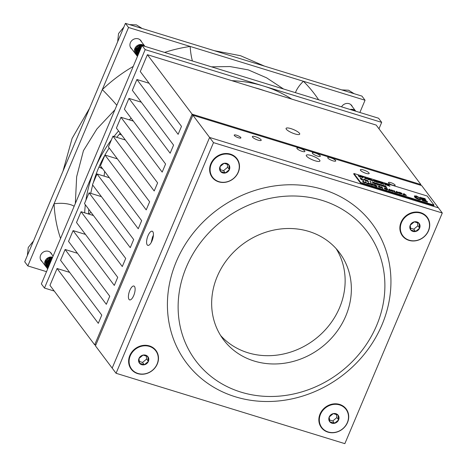 <?xml version="1.0" encoding="UTF-8"?>
<svg xmlns="http://www.w3.org/2000/svg" width="467" height="467" viewBox="0 0 467 467"><rect width="100%" height="100%" fill="white"/><g stroke="black" fill="none" stroke-linecap="round" stroke-linejoin="round"><path stroke-width="0.7" d="M290.912 128.618A7.402 1.798 22.9 0 0 286.078 128.378A7.402 1.798 22.9 0 0 294.881 133.901A7.402 1.798 22.9 0 0 299.715 134.14A7.402 1.798 22.9 0 0 290.912 128.618M95.753 345.16L94.678 344.827L192.112 114.176L147.397 54.697L140.281 71.544L181.494 126.364L178.125 134.333L136.913 79.513L132.354 90.3L173.572 145.12L170.151 153.223L128.933 98.397L141.303 102.203M128.933 98.397L124.38 109.185L165.592 164.01L162.172 172.107L120.959 117.287L133.328 121.087M120.959 117.287L116.4 128.075L157.618 182.895L154.192 190.991L112.979 136.171L125.349 139.977M112.979 136.171L108.42 146.959L149.638 201.779L146.218 209.881L104.999 155.056L117.369 158.862M104.999 155.056L100.446 165.843L141.659 220.669L138.238 228.766L97.025 173.946L109.395 177.746M97.025 173.946L92.466 184.734L133.685 239.553L130.258 247.65L89.045 192.83L101.415 196.636M89.045 192.83L84.486 203.618L125.705 258.438L122.284 266.54L81.065 211.714L93.435 215.52M81.065 211.714L76.512 222.502L117.725 277.328L114.304 285.425L73.091 230.605L85.461 234.411M73.091 230.605L68.532 241.392L109.751 296.212L106.324 304.315L65.111 249.489L77.481 253.295M65.111 249.489L60.552 260.277L101.771 315.102L98.292 323.327L57.079 268.507L69.647 272.372M192.772 115.477L192.112 114.176L420.901 184.553L420.604 185.253M147.397 54.697L376.186 125.074L420.901 184.553L420.288 185.154M57.079 268.507L49.963 285.349L94.678 344.827L95.986 344.605M136.913 79.513L149.084 83.254M131.922 49.134A6.234 5.581 -36.9 0 1 130.935 48.148A6.234 5.581 -36.9 0 1 131.285 41.189A6.234 5.581 -36.9 0 1 138.273 38.825A6.234 5.581 -36.9 0 1 140.906 40.652A6.234 5.581 -36.9 0 1 141.577 41.878M42.153 261.648A6.234 5.581 -36.9 0 1 41.166 260.662A6.234 5.581 -36.9 0 1 41.516 253.698A6.234 5.581 -36.9 0 1 48.504 251.339A6.234 5.581 -36.9 0 1 51.136 253.167A6.234 5.581 -36.9 0 1 51.808 254.387M341.535 106.844A6.234 5.581 -36.9 0 1 349.071 103.668A6.234 5.581 -36.9 0 1 351.698 105.495A6.234 5.581 -36.9 0 1 352.375 106.715M132.716 120.276A127.614 114.205 143.1 0 0 132.202 120.743M120.223 133.159A127.614 114.205 143.1 0 0 116.791 137.345M109.19 147.981A127.614 114.205 143.1 0 0 93.33 182.69M92.682 185.02A127.614 114.205 143.1 0 0 90.761 193.356M88.765 209.304A127.614 114.205 143.1 0 0 88.596 214.032M264.649 90.761A127.614 114.205 143.1 0 0 259.687 89.109A127.614 114.205 143.1 0 0 254.638 87.685M283.539 88.999L266.575 77.808L248.275 69.887L229.939 66.553L211.463 66.834M46.525 271.671L27.822 265.916L24.71 261.777L125.43 23.35L361.931 96.097L365.042 100.236L359.87 112.483M378.976 128.781L381.685 122.372L378.574 118.233L142.073 45.486L41.353 283.913L44.464 288.051L54.26 291.064M27.822 265.916L128.542 27.489L365.042 100.236M83.447 184.272L102.623 138.868M114.888 109.833L96.914 128.95L83.435 150.678L76.658 176.754L75.339 203.46M128.542 27.489L125.43 23.35M381.685 122.372L145.179 49.625L44.464 288.051M142.073 45.486L145.179 49.625M84.679 212.829A133.416 119.394 -36.9 0 1 85.327 204.733M85.922 200.22A133.416 119.394 -36.9 0 1 94.824 168.838A133.416 119.394 -36.9 0 1 111.432 139.831M113.989 136.481A133.416 119.394 -36.9 0 1 118.565 130.953M129.301 119.85A133.416 119.394 -36.9 0 1 131.134 118.174M231.842 80.674A133.416 119.394 -36.9 0 1 263.435 85.998A133.416 119.394 -36.9 0 1 291.741 99.097M60.552 238.468A147.916 132.377 -36.9 0 1 54.073 203.775A17.402 6.626 177.4 0 1 74.136 206.303M133.218 66.442A147.916 132.377 -36.9 0 0 102.291 89.629A17.402 1.004 -133.6 0 1 116.808 105.285M164.612 52.421A147.916 132.377 -36.9 0 1 190.18 46.449A17.402 4.045 -98.3 0 0 192.404 60.967M318.628 99.792A147.916 132.377 -36.9 0 0 303.404 81.276A17.402 7.7 -45.2 0 0 295.436 92.659M121.618 135.016L119.383 134.152M102.32 168.342L99.01 166.947M425.297 198.989L421.386 197.786L422.133 198.779L425.84 199.917L426.12 200.29L422.413 199.152L423.225 200.226L427.235 201.464L427.41 202.094L422.571 200.606L420.177 197.418L425.017 198.615L425.186 199.246L421.678 198.166M426.12 200.29L422.699 199.532M419.804 198.971L419.886 198.627L420.773 198.965L420.662 199.52M420.662 199.222C420.89 199.788 420.259 199.87 418.765 199.467C416.541 198.65 415.14 197.792 414.568 196.905L414.404 195.907L416.494 195.959L419.623 197.95L416.628 196.584L415.251 196.426M406.43 195.457L403.033 194.704L403.78 193.566L406.43 195.457L403.669 194.266L403.138 194.447M399.227 193.239L395.823 192.486L396.53 191.336L399.227 193.239L396.46 192.048L395.934 192.229M384.259 188.388L384.288 187.886L384.259 188.388L385.071 189.018L386.688 189.701L388.083 189.614L386.688 189.701M386.793 189.444L384.364 188.125L385.689 187.973L387.312 188.995L385.666 188.37L384.574 188.493M381.486 186.712L382.852 188.201L379.665 186.38L380.383 187.74L379.023 186.245L382.315 187.81L381.486 186.712L381.778 187.5M382.852 188.201L382.671 188.44L380.097 186.952M379.181 187.366L377.931 185.615L379.181 187.366M376.081 185.16L374.435 184.652L376.402 185.586L374.867 185.224L375.27 185.761L376.916 186.269L376.91 186.672L374.954 186.07L373.904 184.669L375.97 185.014L375.97 185.417L374.721 185.031M376.513 185.732L375.153 185.603M373.728 185.171L371.393 184.973L370.343 183.578L372.292 183.922L373.839 184.909L373.816 185.428M367.144 183.373L365.743 182.171L365.247 182.79L363.163 181.371L363.589 182.276L363.163 182.439L362.684 180.927L365.019 182.527L365.632 181.832L367.033 183.63L365.632 182.428L365.066 183.029L363.396 181.867M384.715 186.403L383.816 185.527L385.865 186.158L385.579 186.496M385.865 186.158L385.38 186.374L386.653 187.477L380.535 185.259L379.735 185.358L380.383 184.839L379.186 184.109L380.085 184.979M382.397 185.691L381.504 184.815L383.547 185.446L383.267 185.784M379.186 184.109L381.235 184.734L380.949 185.072M377.774 184.267L376.875 183.397L378.924 184.021L378.638 184.36M378.924 184.021L378.439 184.237L379.712 185.346L378.223 184.547L377.418 184.646L378.066 184.126L376.875 183.397M375.456 183.56L374.563 182.685L376.606 183.315L376.326 183.648M376.606 183.315L376.128 183.525L377.4 184.634L375.912 183.835L375.106 183.934L375.754 183.414L374.563 182.685M373.133 182.836L372.246 181.972L374.295 182.603L374.009 182.936M374.295 182.603L373.81 182.813L375.083 183.922L373.594 183.122L372.771 183.21L373.442 182.702L372.246 181.972M370.851 182.632L370.582 182.165L371.16 182.346L370.851 182.632M370.232 181.809L369.963 181.342L370.541 181.523L370.232 181.809M367.115 180.104L368.475 181.593L365.293 179.772L366.011 181.132L364.645 179.637L367.943 181.202L367.115 180.104L367.401 180.892M368.475 181.593L368.294 181.832L365.725 180.344M363.489 180.507L363.822 179.065L364.149 179.165L363.927 180.35L363.489 180.507L363.822 179.065M361.931 179.9L362.672 179.947L362.748 179.567L361.931 179.9L360.752 179.013L362.386 179.579M362.094 179.556L360.238 178.505L360.314 178.137L360.238 178.505L360.851 178.441M361.931 179.497L362.433 179.474L360.349 178.242L362.059 178.703L361.779 178.96M361.732 178.96L360.921 178.575M387.914 185.201L387.015 184.325L389.064 184.955L388.777 185.294M389.064 184.955L388.579 185.171L389.852 186.275L386.051 184.769L385.228 184.856L385.894 184.348L384.703 183.613L384.674 183.922M385.59 184.483L384.779 183.986M384.703 183.613L386.752 184.243L386.466 184.582M384.855 184.091L383.413 183.537L384.855 184.091L383.524 183.969M383.36 183.875L383.413 183.537M381.685 183.286L380.786 182.41L382.835 183.041L382.549 183.379M382.835 183.041L382.35 183.257L383.623 184.36L382.134 183.56L381.335 183.665L381.983 183.14L380.786 182.41M379.367 182.574L378.474 181.698L380.517 182.328L380.237 182.667M380.517 182.328L380.039 182.544L381.311 183.648L379.823 182.848L376.706 182.241L377.354 181.716L376.163 180.986L377.056 181.861M376.163 180.986L378.206 181.616L377.926 181.955M374.732 181.143L373.921 180.647M373.816 180.583L373.845 180.274L375.894 180.904L375.608 181.243M375.894 180.904L375.41 181.12L376.682 182.229L375.194 181.429L374.371 181.517L375.042 181.009L373.845 180.274M373.886 181.009L372.555 180.601L372.555 180.198L373.886 180.606L373.886 181.009M371.627 179.305L370.395 179.41L372.812 180.741L370.278 179.445L370.786 180.122L370.366 180.285L369.426 178.627L370.138 179.258L371.627 179.305L370.786 179.626M372.812 180.741L372.287 180.875L370.693 179.993M368.732 178.522L367.552 178.16L369.467 179.363L368.626 179.48L367.272 178.762L369.152 179.264L367.272 178.762L367.202 177.945L368.626 178.382L368.545 178.762M368.626 179.48L369.409 179.795L369.467 179.363M368.516 179.742L367.272 178.762M369.041 179.521L367.26 178.791M366.373 178.698L364.593 177.968L364.534 177.121L365.953 177.559L365.871 177.939M365.848 178.919L366.741 178.972L366.793 178.54L365.848 178.919L364.599 177.939L366.408 178.616M362.602 177.6L362.182 177.764L361.242 176.112L363.659 177.139L362.118 176.958L362.287 177.507L361.242 176.112M363.659 177.139L363.122 177.542L362.252 177.291M353.928 173.479L360.769 182.579L434.036 205.118L427.194 196.012L353.928 173.479L353.706 173.998L360.553 183.099L433.814 205.638L434.036 205.118M360.874 176.94L360.238 177.197L358.93 176.567L358.125 175.154L359.216 176.275L360.769 176.841M360.687 177.04L359.929 176.001L360.349 175.837L361.009 177.238M370.88 184.523L367.482 183.77L368.229 182.632L370.88 184.523L369.695 183.811L367.587 183.508M392.017 191.021L388.614 190.267L389.32 189.117L392.017 191.021L389.256 189.83L388.725 190.011M393.95 190.542L395.31 192.036L392.128 190.215L392.951 191.312L392.531 191.476L391.48 190.075L394.773 191.645L393.95 190.542L394.236 191.33M395.31 192.036L395.129 192.276L392.554 190.787M402.075 193.887L399.734 193.688L398.69 192.293L400.639 192.637L402.18 193.63L402.163 194.149M360.769 182.579L360.553 183.099M360.985 176.678L360.349 176.935L359.041 176.31L358.125 175.154M360.22 176.789L360.793 176.783L360.039 175.738M361.656 176.351L362.007 176.812L363.344 177.046L361.656 176.351M363.238 177.302L361.943 176.73M366.519 178.557L365.41 177.874L364.604 177.945M364.698 177.711L364.534 177.121M365.953 178.663L364.599 177.939M366.064 177.705L364.885 177.337L364.972 177.653L366.793 178.54M367.371 178.534L367.202 177.945M370.786 180.122L370.366 180.285M370.477 180.023L369.426 178.627M373.997 180.747L372.555 180.601M376.793 181.967L375.305 181.167L374.738 181.628M374.849 181.371L374.481 181.254M378.206 181.616L377.721 181.832L379.105 182.679L377.616 181.879L377.056 182.34M377.167 182.083L376.816 181.978M381.422 183.391L379.934 182.591L379.128 182.69L379.665 182.428L378.474 181.698M383.734 184.103L382.245 183.303L381.679 183.764M381.79 183.502L381.44 183.403M386.752 184.243L386.267 184.459L387.651 185.306L386.162 184.506L385.596 184.967M385.707 184.71L385.339 184.593M387.651 185.306L388.211 185.06L387.015 184.325M389.963 186.018L388.474 185.218L387.914 185.679M388.019 185.422L387.668 185.317M362.042 179.643L360.752 179.013M362.059 178.703L360.652 178.336L362.748 179.567M363.927 180.35L363.595 180.244M366.116 180.869L365.696 181.033M365.807 180.776L364.756 179.381M370.541 181.523L370.168 181.319M371.16 182.346L370.786 182.142M375.194 183.659L373.705 182.866L373.145 183.321M373.25 183.064L372.882 182.953M377.511 184.372L376.017 183.572L375.456 184.033M375.567 183.776L375.217 183.677M379.823 185.084L378.334 184.284L377.768 184.745M377.879 184.488L377.529 184.389M381.235 184.734L380.751 184.95L382.134 185.796L380.646 184.996L380.085 185.457M380.191 185.201L379.846 185.101M382.134 185.796L382.695 185.551L381.504 184.815M383.547 185.446L383.068 185.662L384.452 186.508L382.958 185.708L382.397 186.17M382.508 185.913L382.158 185.808M386.764 187.22L385.275 186.421L384.469 186.52L385.006 186.257L383.816 185.527M363.589 182.276L363.163 182.439M363.273 182.183L362.684 180.927M368.41 182.895L368.183 183.239L369.42 183.619L368.41 182.895L368.235 183.257M368.591 183.362L368.3 183.157M373.839 184.909L371.504 184.716L370.454 183.315M371.709 184.669L373.53 184.815L370.874 183.554L371.709 184.669M373.075 185.06L373.53 184.815L371.008 183.893M372.964 185.317L373.419 185.072M377.021 186.409L374.954 186.07M375.065 185.808L374.014 184.412M379.292 187.109L378.871 187.273M378.982 187.016L377.931 185.615M380.494 187.477L380.074 187.641M380.179 187.384L379.134 185.989M387.423 188.732L385.777 188.113L384.685 188.23L388.083 189.614M389.542 189.398L389.315 189.736L390.558 190.122L389.542 189.398L389.367 189.754M389.723 189.865L389.431 189.66M392.951 191.312L392.531 191.476M392.636 191.213L391.591 189.818M396.752 191.616L396.524 191.955L397.761 192.34L396.752 191.616L396.576 191.972M396.932 192.083L396.641 191.873M402.18 193.63L399.845 193.431L398.795 192.036M400.05 193.385L401.871 193.531L399.215 192.276L400.05 193.385M401.416 193.776L401.871 193.531L399.349 192.608M401.305 194.038L401.76 193.787M403.961 193.834L403.733 194.173L404.971 194.552L403.961 193.834L403.786 194.19M404.142 194.295L403.85 194.091M419.734 197.693L416.739 196.321L415.262 196.274L415.502 196.899L418.572 198.831L419.903 198.866M420.773 198.965C421.001 199.532 420.37 199.613 418.876 199.211C416.652 198.387 415.251 197.535 414.678 196.642L414.568 196.905M414.678 196.642L414.404 195.907M427.515 201.837L422.571 200.606M422.682 200.349L420.282 197.162M311.133 155.517A7.402 1.798 22.9 0 0 306.294 155.272A7.402 1.798 22.9 0 0 315.102 160.794A7.402 1.798 22.9 0 0 319.936 161.033A7.402 1.798 22.9 0 0 311.133 155.517M304.753 150.969A4.349 1.057 22.9 0 0 300.509 148.494A4.349 1.057 22.9 0 0 296.884 148.092A4.349 1.057 22.9 0 0 297.035 148.599A4.349 1.057 22.9 0 0 301.279 151.069A4.349 1.057 22.9 0 0 304.898 151.477A4.349 1.057 22.9 0 0 304.753 150.969M335.598 160.455A4.349 1.057 22.9 0 0 331.36 157.986A4.349 1.057 22.9 0 0 327.735 157.577A4.349 1.057 22.9 0 0 327.887 158.085A4.349 1.057 22.9 0 0 332.125 160.56A4.349 1.057 22.9 0 0 335.75 160.963A4.349 1.057 22.9 0 0 335.598 160.455M320.175 155.715A4.349 1.057 22.9 0 0 315.931 153.24A4.349 1.057 22.9 0 0 312.312 152.837A4.349 1.057 22.9 0 0 312.464 153.339A4.349 1.057 22.9 0 0 316.702 155.815A4.349 1.057 22.9 0 0 320.327 156.223A4.349 1.057 22.9 0 0 320.175 155.715M133.714 295.553A7.25 2.714 -72.9 0 0 133.901 286.038A7.25 2.714 -72.9 0 0 129.82 290.381A7.25 2.714 -72.9 0 0 129.633 299.896A7.25 2.714 -72.9 0 0 133.714 295.553M363.484 169.953A4.787 1.162 22.9 0 0 360.361 169.795A4.787 1.162 22.9 0 0 366.052 173.362A4.787 1.162 22.9 0 0 369.175 173.52A4.787 1.162 22.9 0 0 363.484 169.953M255.513 136.738A4.787 1.162 22.9 0 0 252.39 136.586A4.787 1.162 22.9 0 0 258.082 140.153A4.787 1.162 22.9 0 0 261.205 140.31A4.787 1.162 22.9 0 0 255.513 136.738M151.991 240.937A7.402 2.773 -72.9 0 0 152.178 231.218A7.402 2.773 -72.9 0 0 148.021 235.654A7.402 2.773 -72.9 0 0 147.829 245.368A7.402 2.773 -72.9 0 0 151.991 240.937M153.398 235.286L152.516 237.038L151.22 242.513M236.576 135.208A3.625 0.881 22.9 0 0 234.212 135.091A3.625 0.881 22.9 0 0 238.52 137.794A3.625 0.881 22.9 0 0 240.89 137.911A3.625 0.881 22.9 0 0 236.576 135.208M390.821 182.655A3.625 0.881 22.9 0 0 388.451 182.533A3.625 0.881 22.9 0 0 392.765 185.241A3.625 0.881 22.9 0 0 395.135 185.358A3.625 0.881 22.9 0 0 390.821 182.655M192.889 115.209L421.678 185.586L438.402 207.827L209.607 137.45L112.173 368.101L95.455 345.86L192.889 115.209L209.607 137.45L112.173 368.101L116.061 373.273L344.856 443.65L442.29 212.999L213.495 142.622L116.061 373.273M350.921 109.727L353.274 109.786M350.53 109.605L353.373 109.657L355.755 111.216A6.042 5.406 143.1 0 0 353.291 109.558A6.042 5.406 143.1 0 0 350.157 109.494M350.758 109.675L353.449 109.763L355.743 111.21M352.708 110.276L355.299 111.076M353.116 110.405L355.107 111.018M135.284 51.621L137.117 46.396L142.476 44.943M135.757 54.236L135.091 48.778L139.639 44.785L142.575 44.82L144.957 46.373A6.042 5.406 143.1 0 0 142.493 44.715A6.042 5.406 143.1 0 0 135.728 47.004A6.042 5.406 143.1 0 0 135.389 53.746A6.042 5.406 143.1 0 0 135.553 53.956M135.599 54.003A6.042 5.406 143.1 0 0 135.903 54.33M135.95 54.37A6.042 5.406 143.1 0 0 136.294 54.668M136.078 54.633L135.167 48.877L139.721 44.89L142.651 44.92L144.945 46.367M136.37 55.053L135.71 49.595L140.258 45.608L143.188 45.638L144.501 46.233M142.318 45.562L144.309 46.175M136.697 55.456L135.786 49.7L140.334 45.713L142.044 45.544M136.989 55.877L136.329 50.418L140.876 46.431L141.734 46.28M137.316 56.274L136.405 50.518L140.952 46.531L141.682 46.396M141.244 47.441L137.024 51.341L137.438 56.449L136.942 51.236L141.303 47.301M137.514 56.268L137.561 52.059L140.771 48.568M137.537 56.221L137.637 52.164L140.69 48.749M137.783 55.643L138.179 52.882L140.042 50.284M137.841 55.503L138.255 52.981L139.931 50.559M138.384 52.683L140.211 49.887M138.127 54.82L137.893 54.3M137.835 54.114L137.963 51.236L140.859 48.358M137.152 51.043L137.345 50.413L141.314 47.272M136.533 50.22L136.726 49.595L140.123 46.56L140.853 46.437M45.515 264.135L47.243 259.01L52.438 257.399M52.637 257.2A6.042 5.406 143.1 0 0 45.929 259.553A6.042 5.406 143.1 0 0 45.62 266.254A6.042 5.406 143.1 0 0 45.789 266.47M45.83 266.517A6.042 5.406 143.1 0 0 46.134 266.838M46.18 266.885A6.042 5.406 143.1 0 0 46.525 267.177M45.988 266.745L45.322 261.286L49.87 257.299L52.608 257.276M46.309 267.147L45.398 261.392L49.951 257.405L52.573 257.358M46.607 267.568L45.941 262.11L50.489 258.123L52.316 257.959M46.928 267.965L46.017 262.209L50.564 258.222L52.275 258.053M47.22 268.391L46.56 262.933L51.107 258.94L51.965 258.794M47.546 268.788L46.636 263.032L51.183 259.045L51.913 258.911M51.475 259.956L47.255 263.855L47.669 268.963L47.173 263.75L51.533 259.815M47.745 268.782L47.792 264.573L51.002 261.082M47.768 268.735L47.867 264.672L50.921 261.263M48.013 268.157L48.41 265.39L50.273 262.793M48.072 268.017L48.486 265.495L50.162 263.067M48.615 265.198L50.442 262.396M48.358 267.334L48.13 266.815M48.066 266.628L48.194 263.75L51.09 260.872M47.383 263.551L47.576 262.927L51.545 259.786M46.764 262.734L46.957 262.104L50.354 259.074L51.084 258.946M412.916 231.422A5.318 4.758 143.1 0 0 415.542 231.509A5.318 4.758 143.1 0 0 419.635 228.118A5.318 4.758 143.1 0 0 419.016 223.279A5.318 4.758 143.1 0 0 414.305 221.831A5.318 4.758 143.1 0 0 410.213 225.222A5.318 4.758 143.1 0 0 410.826 230.062A5.318 4.758 143.1 0 0 412.916 231.422M413.073 230.64L415.542 231.509L419.635 228.118L419.016 223.279L414.305 221.831L410.213 225.222L410.826 230.062L413.073 230.64M426.961 217.488A15.137 13.549 143.1 0 0 426.896 217.406A15.137 13.549 143.1 0 0 413.418 212.643A15.137 13.549 143.1 0 0 401.381 222.374A15.137 13.549 143.1 0 0 402.694 235.602A15.137 13.549 143.1 0 0 402.758 235.683M401.503 222.543A15.137 13.549 143.1 0 0 402.823 235.765A15.137 13.549 143.1 0 0 416.301 240.528A15.137 13.549 143.1 0 0 428.338 230.797A15.137 13.549 143.1 0 0 427.025 217.569A15.137 13.549 143.1 0 0 413.54 212.812A15.137 13.549 143.1 0 0 401.503 222.543M410.505 228.165L413.785 229.174L417.877 225.783L417.486 222.712M417.877 225.783L419.635 228.118M413.785 229.174L415.542 231.509M331.903 423.201A5.318 4.758 143.1 0 0 334.53 423.289A5.318 4.758 143.1 0 0 338.622 419.897A5.318 4.758 143.1 0 0 338.003 415.058A5.318 4.758 143.1 0 0 333.292 413.61A5.318 4.758 143.1 0 0 329.2 417.002A5.318 4.758 143.1 0 0 329.819 421.841A5.318 4.758 143.1 0 0 331.903 423.201M332.066 422.419L334.53 423.289L338.622 419.897L338.003 415.058L333.292 413.61L329.2 417.002L329.819 421.841L332.066 422.419M345.948 409.267A15.137 13.549 143.1 0 0 345.889 409.185A15.137 13.549 143.1 0 0 332.405 404.422A15.137 13.549 143.1 0 0 320.368 414.153A15.137 13.549 143.1 0 0 321.687 427.381A15.137 13.549 143.1 0 0 321.751 427.463M320.49 414.322A15.137 13.549 143.1 0 0 321.81 427.544A15.137 13.549 143.1 0 0 335.294 432.308A15.137 13.549 143.1 0 0 347.331 422.577A15.137 13.549 143.1 0 0 346.012 409.355A15.137 13.549 143.1 0 0 332.533 404.591A15.137 13.549 143.1 0 0 320.49 414.322M329.492 419.944L332.773 420.954L336.87 417.562L336.474 414.498M336.87 417.562L338.622 419.897M332.773 420.954L334.53 423.289M141.67 364.686A5.318 4.758 143.1 0 0 144.297 364.774A5.318 4.758 143.1 0 0 148.389 361.382A5.318 4.758 143.1 0 0 147.776 356.543A5.318 4.758 143.1 0 0 143.06 355.095A5.318 4.758 143.1 0 0 138.968 358.487A5.318 4.758 143.1 0 0 139.586 363.326A5.318 4.758 143.1 0 0 141.67 364.686M141.834 363.904L144.297 364.774L148.389 361.382L147.776 356.543L143.06 355.095L138.968 358.487L139.586 363.326L141.834 363.904M155.715 350.752A15.137 13.549 143.1 0 0 155.657 350.67A15.137 13.549 143.1 0 0 142.172 345.913A15.137 13.549 143.1 0 0 130.135 355.638A15.137 13.549 143.1 0 0 131.455 368.866A15.137 13.549 143.1 0 0 131.519 368.948M130.264 355.807A15.137 13.549 143.1 0 0 131.577 369.029A15.137 13.549 143.1 0 0 145.062 373.793A15.137 13.549 143.1 0 0 157.099 364.062A15.137 13.549 143.1 0 0 155.78 350.84A15.137 13.549 143.1 0 0 142.301 346.076A15.137 13.549 143.1 0 0 130.264 355.807M139.259 361.429L142.54 362.439L146.638 359.047L146.241 355.982M146.638 359.047L148.389 361.382M142.54 362.439L144.297 364.774M222.683 172.907A5.318 4.758 143.1 0 0 225.31 172.994A5.318 4.758 143.1 0 0 229.402 169.603A5.318 4.758 143.1 0 0 228.783 164.763A5.318 4.758 143.1 0 0 224.072 163.316A5.318 4.758 143.1 0 0 219.98 166.707A5.318 4.758 143.1 0 0 220.599 171.547A5.318 4.758 143.1 0 0 222.683 172.907M222.841 172.125L225.31 172.994L229.402 169.603L228.783 164.763L224.072 163.316L219.98 166.707L220.599 171.547L222.841 172.125M236.728 158.973A15.137 13.549 143.1 0 0 236.664 158.891A15.137 13.549 143.1 0 0 223.185 154.128A15.137 13.549 143.1 0 0 211.148 163.859A15.137 13.549 143.1 0 0 212.467 177.086A15.137 13.549 143.1 0 0 212.526 177.168M211.271 164.028A15.137 13.549 143.1 0 0 212.59 177.25A15.137 13.549 143.1 0 0 226.069 182.013A15.137 13.549 143.1 0 0 238.112 172.282A15.137 13.549 143.1 0 0 236.792 159.06A15.137 13.549 143.1 0 0 223.308 154.297A15.137 13.549 143.1 0 0 211.271 164.028M220.272 169.649L223.553 170.659L227.645 167.268L227.254 164.203M227.645 167.268L229.402 169.603M223.553 170.659L225.31 172.994M308.88 231.445A72.508 64.89 143.1 0 0 227.662 258.881A72.508 64.89 143.1 0 0 223.553 339.807A72.508 64.89 143.1 0 0 254.141 361.026A72.508 64.89 143.1 0 0 335.359 333.596A72.508 64.89 143.1 0 0 339.462 252.665A72.508 64.89 143.1 0 0 308.88 231.445M220.628 335.534A72.508 64.89 143.1 0 0 247.919 352.754A72.508 64.89 143.1 0 0 327.314 327.542A72.508 64.89 143.1 0 0 336.17 248.666M241.001 392.128A107.311 96.039 143.1 0 0 376.624 325.493A107.311 96.039 143.1 0 0 322.014 200.349A107.311 96.039 143.1 0 0 186.391 266.978A107.311 96.039 143.1 0 0 241.001 392.128M235.386 396.798A116.014 103.826 143.1 0 0 382.006 324.763A116.014 103.826 143.1 0 0 322.966 189.468A116.014 103.826 143.1 0 0 176.345 261.508A116.014 103.826 143.1 0 0 235.386 396.798M420.65 212.648A15.504 13.876 143.1 0 0 401.054 222.274A15.504 13.876 143.1 0 0 408.946 240.359A15.504 13.876 143.1 0 0 428.543 230.733A15.504 13.876 143.1 0 0 420.65 212.648M339.637 404.428A15.504 13.876 143.1 0 0 320.041 414.054A15.504 13.876 143.1 0 0 327.933 432.138A15.504 13.876 143.1 0 0 347.53 422.512A15.504 13.876 143.1 0 0 339.637 404.428M149.405 345.913A15.504 13.876 143.1 0 0 129.808 355.539A15.504 13.876 143.1 0 0 137.701 373.623A15.504 13.876 143.1 0 0 157.297 363.997A15.504 13.876 143.1 0 0 149.405 345.913M230.418 154.133A15.504 13.876 143.1 0 0 210.821 163.759A15.504 13.876 143.1 0 0 218.714 181.844A15.504 13.876 143.1 0 0 238.31 172.218A15.504 13.876 143.1 0 0 230.418 154.133M442.29 212.999L438.402 207.827L209.607 137.45L213.495 142.622M102.676 168.815L98.992 166.993M63.004 171.12L72.105 138.401L89.547 108.286M214.423 50.722L240.563 55.725L264.456 66.116M104.088 176.117L104.661 171.447M119.418 134.169L119.616 133.871M129.534 24.611L136.434 24.903L142.131 28.487M27.384 255.455L28.248 247.457L33.484 241.019M341.786 89.903L348.545 90.213L354.138 93.704M117.678 41.697L118.53 33.577L123.86 27.063M91.147 212.473L88.596 213.723M350.711 104.503L355.761 111.216M139.913 39.66L144.963 46.373M130.258 46.922L135.389 53.746M50.144 252.174L53.104 256.103M40.489 259.436L45.62 266.254"/></g></svg>
